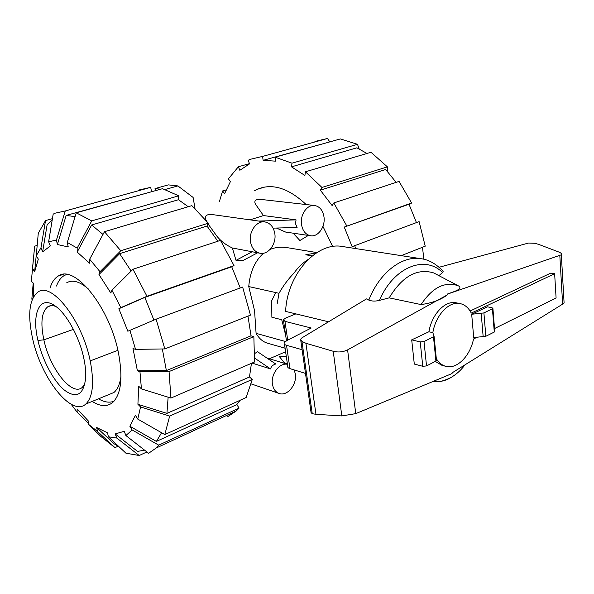 <?xml version="1.0" encoding="UTF-8"?>
<svg xmlns="http://www.w3.org/2000/svg" width="594" height="594" viewBox="0 0 594 594"><rect width="100%" height="100%" fill="white"/><g stroke="black" fill="none" stroke-linecap="round" stroke-linejoin="round"><path stroke-width="0.89" d="M275.757 292.575L271.688 300.779L271.866 317.241L281.719 319.735L285.603 334.919M284.489 344.238L287.696 365.882C287.244 367.07 287.993 367.99 289.961 368.636L305.487 373.418M302.094 349.695L286.516 345.3C284.541 344.706 283.791 343.844 284.259 342.716L286.761 340.622L311.204 328.022L284.949 321.347L283.36 319.706L285.751 318.005L295.864 313.884M436.308 358.642C438.832 362.741 442.018 365.31 445.864 366.335C456.883 369.52 470.136 356.103 473.529 338.996L476.982 337.281M494.52 328.564L556.088 297.965L554.64 273.723L471.272 313.097C468.547 307.766 464.798 304.588 460.016 303.564C449.116 300.987 435.758 314.976 432.833 332.655L428.905 331.764C431.816 314.152 445.166 300.222 456.066 302.799L460.016 303.564M470.099 311.004L550.705 273.129L554.64 273.723M445.864 366.335L441.966 365.332L435.402 361.494M434.103 336.538L424.012 341.528L420.225 341.914L411.701 339.865L414.293 364.063L422.772 366.298L426.529 365.934L436.523 360.758L434.103 336.538L432.833 332.655M471.681 314.263L483.902 312.927L492.916 308.494L492.018 307.714L487.377 306.823L471.681 314.263L473.708 337.57L485.84 336.271L494.29 332.046L494.735 331.229M436.523 360.758L436.471 360.239M411.701 339.865L428.905 331.764M447.431 294.023L447.653 294.706L447.431 294.023C452.769 291.944 461.493 289.813 459.608 286.508L433.717 272.928L438.944 275.623L442.56 272.549L443.198 271.258C436.063 263.825 428.682 259.645 421.057 258.717L342.745 246.562C317.151 241.268 287.058 274.049 285.625 311.404L328.541 321.8M439.137 267.255L528.556 243.043L534.845 243.288L538.721 244.394L558.724 251.99C561.092 252.918 561.961 253.853 561.337 254.804L447.557 294.067M443.198 271.258L441.862 269.825M481.207 313.394L483.167 336.739M447.653 294.706L347.587 349.873C343.072 352.056 338.283 352.517 333.227 351.277L305.917 343.258L301.945 341.431L300.609 339.263L301.982 337.823L366.491 298.901L368.807 300.089C371.829 301.299 375.386 301.388 379.469 300.364L389.181 297.869L421.072 304.581C432.35 302.97 441.194 299.673 447.601 294.691M300.794 340.555L311.085 412.63L312.244 413.706L315.956 414.308L341.817 415.926L355.761 413.632L452.071 373.537L451.982 372.928L562.629 304.128L564.092 302.843L564.018 301.581M305.917 343.258L315.956 414.308M457.35 285.476C444.223 281.482 432.135 287.852 421.072 304.581M433.717 272.928C417.122 267.976 402.279 276.292 389.181 297.869M433.583 381.237L437.622 381.6C442.426 381.541 447.171 379.997 451.848 376.982M84.935 383.917L82.299 387.355C72.052 396.881 49.814 368.488 43.859 339.835C40.318 322.772 41.639 311.739 47.839 306.727C50.111 305.338 52.821 305.271 55.962 306.541M66.639 274.473L64.315 275.497C60.892 277.502 58.294 281.021 56.519 286.033M98.485 398.834C104.277 402.205 109.445 402.999 114.003 401.217M83.836 358.405C85.336 365.496 85.967 371.866 85.722 377.502C83.776 394.735 76.737 398.99 64.605 390.28C53.631 381.326 42.449 360.276 37.942 340.466C31.437 313.677 39.605 294.631 55.079 305.903C66.431 313.476 79.433 336.991 83.836 358.405M107.655 395.069L113.914 392.493C117.612 389.382 119.973 383.939 120.99 376.158M88.491 289.092C79.9 281.556 72.661 279.425 66.773 282.707M32.544 338.35C27.465 314.486 29.269 299.057 37.957 292.062C51.53 281.378 82.306 320.418 90.221 360.9C94.387 382.736 92.916 397.119 85.796 404.046C71.547 417.441 40.889 377.866 32.544 338.35M423.871 259.274L422.483 247.267M416.439 222.587L409.014 204.232L344.253 227.079L411.597 203.007L409.221 204.663M396.146 182.365L385.684 169.498L320.344 190.169L321.948 187.452L387.399 166.862L387.347 171.332M366.951 153.467L356.883 147.817L291.498 166.84L291.996 163.179L275.096 157.187L275.668 161.16L263.135 160.335L328.935 142.129M401.254 255.643L425.23 246.183L419.104 221.599L352.138 246.651L344.253 227.079M411.597 203.007L399.064 181.4L333.821 202.948L332.165 205.628L320.344 190.169M387.399 166.862L370.983 152.264L305.435 171.8L304.893 175.482L291.498 166.84M263.135 160.335L262.563 156.422L250.386 159.266L248.136 160.261L249.584 163.862L239.835 170.285L238.409 166.736L249.495 163.64M238.409 166.736L228.4 178.861L230.405 181.615L224.577 193.674L222.609 190.941L219.49 201.292M355.672 248.567L354.663 245.508M346.748 225.869L333.821 202.948M321.948 187.452L305.435 171.8M291.996 163.179L357.499 144.312L340.362 138.929L275.096 157.187M357.499 144.312L359.147 148.923M262.563 156.422L327.524 138.469L329.781 141.892M327.524 138.469L314.917 141.454M222.609 190.941L226.091 189.917M284.801 363.127L286.026 363.832M332.67 246.555L322.936 226.373M306.148 204.544C288.491 188.075 272.245 182.982 257.41 189.263L254.626 190.719M162.34 348.968L166.365 370.582L137.392 370.79L132.989 348.478L135.558 349.369L164.82 348.923L250.46 315.139L242.634 287.073L156.096 319.178L127.844 331.237L118.859 308.732L144.839 297.423L153.913 320.099M247.98 316.119L251.024 335.833L166.365 370.582M50.022 288.142C51.789 282.276 54.566 278.222 58.353 275.98C74.554 263.847 110.098 307.699 118.6 353.63C123.025 378.207 121.042 394.513 112.645 402.539C107.098 406.957 100.289 406.586 92.211 401.41M168.139 397.186L166.929 413.394L137.912 404.284L138.736 386.263L141.431 388.892L170.938 398.054L254.536 361.984L253.853 336.635L169.06 371.562L170.938 398.054M161.583 432.744L156.385 441.409L129.848 426.217L135.417 415.317L137.771 419.104L164.805 434.585L246.154 397.52L252.287 379.395L169.669 416.075L140.563 406.927L137.912 404.284M111.932 290.214L120.834 307.662L146.948 296.295L234.021 265.6L220.471 240.37L132.974 269.26L111.932 290.214L110.833 292.991L98.975 274.554L119.639 253.668L131.155 271.072M144.528 450.126L137.57 451.418L115.177 433.932L124.213 431.311L125.898 435.528L148.597 453.304L156.14 448.039L236.197 411.018L227.829 416.572M98.975 274.554L100.022 271.733L120.775 250.742L208.36 223.188L191.862 205.65L104.47 231.697L89.664 259.214L89.627 263.231L77.175 252.086L91.669 224.97L102.992 234.43M118.8 446.532L114.152 443.837L96.659 427.517L107.544 432.826L108.383 436.79L125.943 453.2L139.196 455.509L116.825 438.068L108.383 436.79M67.3 242.463L77.175 248.092L91.706 220.894L178.712 195.82L162.504 188.684L76.255 212.808L67.3 242.463L68.243 246.948L57.38 244.52L66.186 215.399L75.089 216.662M118.176 446.198L114.954 447.646L97.498 431.422L88.231 424.079L88.261 420.894L77.138 408.984L77.138 412.162L71.109 404.217M57.38 244.52L56.43 240.11L65.251 210.974L55.012 213.201L53.178 214.137L48.634 241.758L50.304 245.946L42.62 251.893L47.134 224.658L52.227 219.914M36.249 255.776L40.979 247.78L45.515 220.589L38.276 233.271L36.249 255.776L38.313 259.095L34.638 271.822L36.962 247.847M33.658 296.577L33.464 283.308L31.341 281.237L34.667 246.183L37.177 245.441M251.448 363.313L249.487 376.967L166.929 413.394M144.839 297.423L231.719 266.773L240.228 287.964M240.184 400.237L236.798 404.603L156.385 441.409M119.639 253.668L206.994 226.032L217.835 241.238M91.669 224.97L178.46 199.725L188.246 206.727M66.186 215.399L152.339 191.528M169.06 371.562L139.961 371.755L141.431 388.892M139.961 371.755L137.392 370.79M251.024 335.833L253.853 336.635M249.487 376.967L252.287 379.395M169.669 416.075L164.805 434.585M140.563 406.927L137.771 419.104M236.798 404.603L239.115 408.085L158.724 445.158L132.15 429.952L129.848 426.217M239.115 408.085L236.197 411.018M158.724 445.158L156.14 448.039M132.15 429.952L125.898 435.528M146.881 451.96L139.196 455.509M116.825 438.068L115.177 433.932M97.498 431.422L96.659 427.517M88.231 424.079L100.713 436.315L114.954 447.646M88.239 423.069L77.138 412.162M34.667 246.183L32.276 270.634M34.638 271.822L32.611 268.547M45.515 220.589L52.435 218.659M42.62 251.893L40.979 247.78M65.251 210.974L150.72 187.348L151.485 191.55M139.523 189.872L150.72 187.348M48.634 241.758L56.43 240.11M76.255 212.808L91.706 220.894M178.712 195.82L178.46 199.725M77.175 252.086L77.175 248.092M208.36 223.188L206.994 226.032M104.47 231.697L120.775 250.742M89.664 259.214L100.022 271.733M132.974 269.26L146.948 296.295M234.021 265.6L231.719 266.773M118.859 308.732L120.834 307.662M156.096 319.178L164.82 348.923M129.863 330.257L135.558 349.369M32.418 299.042L31.883 298.507L33.205 283.056M32.031 300.015L31.883 298.507M254.759 353.519L257.514 351.715L275.75 364.003C272.854 364.85 271.124 366.491 270.552 368.926L252.012 363.068M287.466 364.322C279.574 362.414 270.574 374.272 272.46 384.296C273.314 389.025 275.534 392.077 279.113 393.443C287.221 396.673 297.245 384.437 295.322 373.901L294.171 369.936M208.026 223.886L216.899 236.197C220.842 241.112 226.002 245.047 232.365 247.995L259.994 253.244C268.295 255.078 276.618 243.904 274.807 233.568C273.567 226.938 270.277 223.054 264.931 221.933C256.794 220.396 248.619 231.541 250.497 241.81C251.752 248.225 254.923 252.034 259.994 253.244M314.597 205.494C307.202 204.299 299.911 214.805 301.507 224.525C302.673 230.962 305.695 234.712 310.595 235.766C318.117 237.199 325.519 226.685 323.982 216.907C322.846 210.283 319.713 206.474 314.597 205.494L261.947 199.539C253.787 198.5 254.002 202.309 256.059 205.004L263.439 215.555L296.057 219.869L295.5 223.7L297.111 227.457L273.077 228.141M276.403 228.044L285.632 232.061L310.595 235.766M232.365 247.995L236.011 260.358L243.146 260.432L257.581 252.814M264.931 221.933L213.795 214.776C204.722 213.224 204.128 217.746 206.408 220.79M263.439 215.555L250.074 219.854M293.117 233.167L299.896 240.511L308.345 235.432M263.565 253.207C254.908 260.929 249.97 272.052 248.752 286.56L254.559 310.662L256.088 333.353C259.147 338.617 262.964 341.899 267.545 343.198L285.075 348.21M316.869 252.584L287.823 247.75C281.333 246.71 275.43 247.253 270.129 249.383M285.603 351.752L269.409 358.776M296.057 219.869L258.769 221.072M254.7 358.152L270.552 368.926M284.615 363.12L287.303 363.216M248.752 286.56L279.009 293.295C283.167 285.885 288.149 279.165 293.948 273.143C298.069 267.359 302.777 262.823 308.063 259.548M312.229 255.88L305.776 254.781L316.387 252.896M252.48 251.589L236.011 260.358M286.286 356.363L278.994 356.118L284.912 363.491M277.131 304.002L279.009 293.295M256.088 333.353L285.358 341.483M165.206 189.479L177.888 185.915L193.117 197.453L194.995 208.524M155.405 190.667L155.027 188.58L160.58 189.219M155.027 188.58L168.317 184.883L177.888 185.915M286.516 345.3L289.961 368.636M284.949 321.347L287.711 340.132M422.772 366.298L420.225 341.914M426.529 365.934L424.012 341.528M435.929 361.234L433.509 336.991M492.433 308.85L494.29 332.046M483.902 312.927L485.84 336.271M301.945 341.431L312.244 413.706M333.227 351.277L341.817 415.926M347.587 349.873L355.761 413.632M559.83 255.702L562.629 304.128M421.057 258.717C402.212 255.323 379.514 272.52 368.807 300.089M442.56 272.549C425.014 254.678 393.51 267.048 379.469 300.364M37.942 340.466L43.859 339.835L73.404 329.366M117.887 350.312L90.221 360.9M283.494 320.619L286.464 340.778M492.916 308.494L494.772 331.667M561.337 254.804L564.092 302.843M419.06 387.281L414.159 389.322M459.608 286.508L459.125 286.241M435.699 381.526L432.543 381.667M465.005 364.827C460.758 370.5 455.821 374.866 450.185 377.918C444.483 380.546 440.295 381.779 437.622 381.6M47.839 306.727L51.106 305.658M113.914 392.493L85.796 404.046M264.954 186.999L257.41 189.263M58.353 275.98L63.298 274.413M266.832 357.996L287.459 364.263M251.21 383.91L279.113 393.443"/></g></svg>

